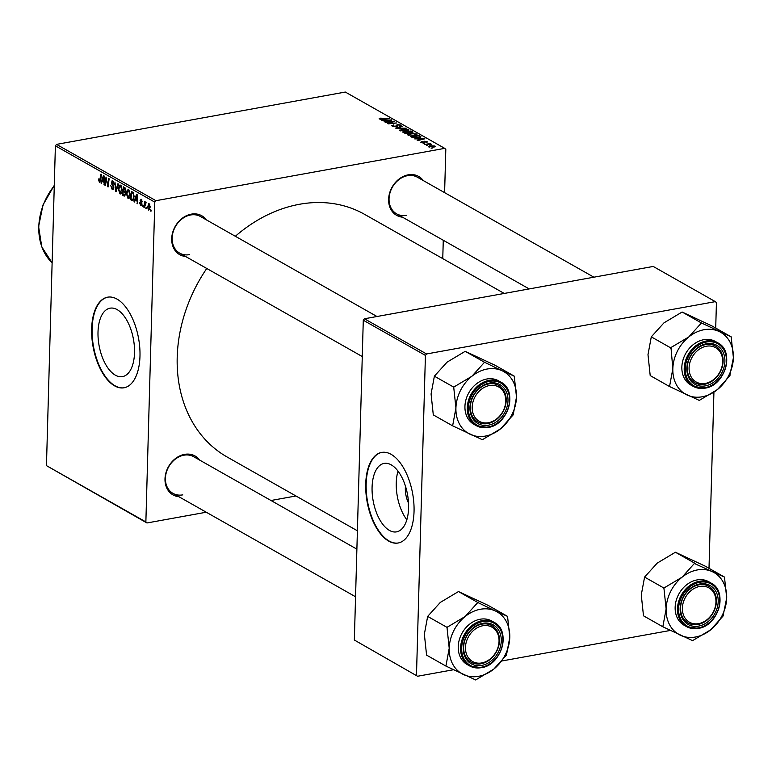 <?xml version="1.0" encoding="UTF-8"?>
<svg xmlns="http://www.w3.org/2000/svg" width="772" height="772" viewBox="0 0 772 772"><rect width="100%" height="100%" fill="white"/><g stroke="black" fill="none" stroke-linecap="round" stroke-linejoin="round"><path stroke-width="1.16" d="M115.346 375.173A34.779 17.466 -100.3 0 0 122.468 376.63A34.779 17.466 -100.3 0 0 134.338 346.088A34.779 17.466 -100.3 0 0 117.18 309.63A34.779 17.466 -100.3 0 0 110.058 308.182A34.779 17.466 -100.3 0 0 98.189 338.715A34.779 17.466 -100.3 0 0 115.346 375.173M114.603 385.865A46.04 23.131 -100.3 0 0 124.022 387.785A46.04 23.131 -100.3 0 0 139.742 347.361A46.04 23.131 -100.3 0 0 117.026 299.102A46.04 23.131 -100.3 0 0 107.607 297.181A46.04 23.131 -100.3 0 0 91.887 337.605A46.04 23.131 -100.3 0 0 114.603 385.865M107.829 297.143A46.04 23.131 -100.3 0 0 92.35 337.75A46.04 23.131 -100.3 0 0 115.047 385.788A46.04 23.131 -100.3 0 0 124.244 387.747M178.901 496.714A22.359 17.843 -60.5 0 1 165.208 476.314A22.359 17.843 -60.5 0 1 184.614 454.361A22.359 17.843 -60.5 0 1 199.639 460.093M356.886 549.153L193.704 456.725A21.047 16.791 119.5 0 0 183.89 455.21A21.047 16.791 119.5 0 0 166.347 472.416A21.047 16.791 119.5 0 0 172.957 493.356A21.047 16.791 119.5 0 0 182.781 494.871M185.608 256.487A22.359 17.843 -60.5 0 1 171.915 236.087A22.359 17.843 -60.5 0 1 191.321 214.133A22.359 17.843 -60.5 0 1 206.356 219.866M376.977 316.501L200.421 216.498A21.047 16.791 119.5 0 0 190.597 214.983A21.047 16.791 119.5 0 0 173.063 232.189A21.047 16.791 119.5 0 0 179.673 253.129A21.047 16.791 119.5 0 0 189.487 254.644M402.521 217.183A22.359 17.843 -60.5 0 1 388.827 196.783A22.359 17.843 -60.5 0 1 408.234 174.829A22.359 17.843 -60.5 0 1 423.268 180.551M593.89 277.196L417.334 177.193A21.047 16.791 119.5 0 0 407.51 175.678A21.047 16.791 119.5 0 0 389.976 192.884A21.047 16.791 119.5 0 0 396.586 213.825A21.047 16.791 119.5 0 0 406.4 215.34M357.407 530.798L227.113 456.995A139.442 111.226 -60.5 0 1 206.761 268.473M235.335 236.28A139.442 111.226 -60.5 0 1 299.507 204.271A139.442 111.226 -60.5 0 1 364.558 214.336L504.232 293.437M389.416 530.412A34.779 17.466 -100.3 0 0 396.538 531.86A34.779 17.466 -100.3 0 0 408.407 501.317A34.779 17.466 -100.3 0 0 391.25 464.86A34.779 17.466 -100.3 0 0 384.128 463.412A34.779 17.466 -100.3 0 0 372.258 493.955A34.779 17.466 -100.3 0 0 389.416 530.412M388.673 541.095A46.04 23.131 -100.3 0 0 398.091 543.015A46.04 23.131 -100.3 0 0 413.811 502.591A46.04 23.131 -100.3 0 0 391.095 454.332A46.04 23.131 -100.3 0 0 381.677 452.411A46.04 23.131 -100.3 0 0 365.957 492.835A46.04 23.131 -100.3 0 0 388.673 541.095M381.899 452.373A46.04 23.131 -100.3 0 0 366.42 492.98A46.04 23.131 -100.3 0 0 389.117 541.018A46.04 23.131 -100.3 0 0 398.313 542.977M155.954 200.691L154.796 202.129L55.391 145.821L56.539 144.383L155.954 200.691L444.72 148.359L445.811 149.392L444.604 192.643M443.273 240.266L442.761 258.63M154.796 202.129L145.869 521.94L146.95 522.972L206.269 512.222M270.982 500.497L295.927 495.981M146.95 522.972L46.455 465.632L145.869 521.94M130.207 194.534C130.14 197.294 129.397 198.578 127.969 198.375L126.405 193.685L127.177 190.221L128.654 189.729L130.207 194.534M128.606 198.51L129.214 198.153M127.969 189.584L128.654 189.729M135.225 199.977L134.569 202.003L134.029 201.695L136.509 194.293L137.126 194.64L137.541 203.692L136.943 200.942L135.225 199.977L136.605 199.726M99.491 181.217L100.949 174.144L101.45 174.433L100.678 180.455L99.424 182.221L98.498 179.741L98.555 178.979L99.067 179.152L99.491 181.217L100.572 181.111M112.239 188.436L113.262 187.538L113.146 186.708L111.361 182.269L112.78 180.735L114.111 184.238L112.731 181.738L111.872 182.501L113.764 187.741L112.172 189.439L110.763 185.647L112.239 188.436L113.696 188.378M112.837 189.594L112.172 189.439L113.378 189.217M112.152 180.58L112.78 180.735M113.581 181.584L112.307 181.632L113.484 181.42M118.454 184.064L116.099 191.543L115.462 191.176L114.96 182.086L115.896 190.173L117.913 183.755L118.454 184.064M122.179 189.98C122.111 192.739 121.358 194.023 119.93 193.83L118.377 189.14L119.149 185.676L120.615 185.174L122.179 189.98M120.577 193.955L121.185 193.598M119.94 185.029L120.615 185.174M151.129 210.119L150.974 211.296L150.608 209.83L151.129 210.119M55.391 145.821L46.455 465.632M125.691 194.235L124.224 196.146L122.294 195.055L123.346 186.834L125.257 188.059L125.691 194.235M102.155 181.246L101.499 183.273L100.949 182.964L103.438 175.562L104.056 175.91L104.471 184.962L103.873 182.211L102.155 181.246L103.535 180.995M106.14 180.523L105.474 185.531L104.973 185.241L106.034 177.029L107.742 185.473L108.62 178.496L109.132 178.786L108.07 186.998L106.353 178.554L106.14 180.523M141.739 205.439L140.745 205.622L139.607 202.804L140.793 204.841L141.479 204.252L140.118 200.45L141.218 199.253L142.309 201.81L141.18 200.025L140.629 200.595L141.98 204.464L140.745 205.622L141.305 205.757M140.793 204.841L141.98 204.155M141.874 199.9L140.629 200.595M132.726 200.604L130.323 199.601L131.385 191.388L133.199 192.527L134.174 196.57L132.639 200.633M150.26 207.05L148.591 210.061L147.462 206.867L149.16 203.75L150.26 207.05M148.639 203.625L149.16 203.75M146.477 207.494L146.333 208.662L145.966 207.205L146.477 207.494M146.062 202.756L144.393 207.571L143.881 207.282L144.654 201.309L145.001 202.824L145.85 201.868L145.956 203.161L145.561 202.795L146.082 202.698M143.09 205.574L142.936 206.742L142.579 205.284L143.09 205.574M423.104 143.64L424.339 143.505L423.104 143.64M426.491 145.561L427.727 145.425L426.491 145.561M408.031 135.187L409.758 133.633L416.504 133.971L414.689 135.554L407.597 134.666M416.475 135.023L416.504 133.971L416.938 134.492M414.728 138.902L424.88 138.796L417.71 140.591L417.198 140.301L419.177 139.828L417.459 138.854L414.728 138.902M412.875 132.369L408.214 133.392L404.393 133.045L402.453 131.944L411.109 130.989L412.923 132.234M396.258 128.441L395.621 128.075L402.714 126.241L397.146 128.104L406.207 128.22L396.258 128.441M379.496 119.023L380.992 118.039L381.6 118.309L380.442 118.869L389.213 118.589L382.873 119.293L379.158 118.647M380.866 118.406L380.432 119.313M385.643 122.43L393.797 121.185L394.318 121.484L389.059 123.472L396.885 122.941L388.239 123.896L387.708 123.597L392.948 121.6L385.643 122.43M444.72 148.359L345.316 92.051L56.539 144.383M381.657 120.171L391.809 120.065L384.63 121.86L384.128 121.571L386.106 121.088L384.388 120.123L381.657 120.171M392.234 126.241L393.392 124.91L393.99 125.18L392.967 125.46L393.189 126.097L395.476 126.405L397.204 124.601L400.639 124.987L399.606 126.222L399.018 125.952L399.703 125.141L397.754 124.871L396.055 126.685L391.693 125.672M392.967 125.46L393.17 126.598M396.026 126.685L396.055 125.411M400.61 125.961L400.639 124.987L401.093 125.498M399.201 126.039L399.703 125.141M397.242 125.103L397.319 125.99M399.993 130.632L401.72 129.078L408.475 129.426L406.651 130.999L399.558 130.121M408.446 130.478L408.475 129.426L408.909 129.947M426.984 142.328L427.003 141.517L426.424 142.482L425.816 142.212L426.269 141.633L424.957 141.479L423.645 142.791L420.808 142.424L421.541 141.392L422.255 141.643L421.551 142.309L423.085 142.521L424.33 141.218L427.408 141.961M421.3 142.637L421.319 142.048L421.531 142.714M423.461 142.82L424.33 141.218L424.291 142.579M425.816 142.212L426.269 141.633M420.846 137.04L418.82 137.754L412.885 137.715L410.492 136.499L419.138 135.544L420.943 136.808M428.653 146.863L429.724 145.773L434.945 146.014L433.739 147.114L428.315 146.468M434.925 146.776L434.945 146.014L435.273 146.4M424.552 144.47L430.342 143.486L430.844 143.775L429.541 143.91L431.77 144.374L424.552 144.47M431.133 148.195L432.368 148.06L431.133 148.195M426.569 353.962L425.42 355.409L363.284 320.216L364.442 318.778L426.569 353.962L715.345 301.64L716.426 302.672L715.712 328.081M713.926 392.186L709.005 568.308M363.284 320.216L354.348 640.027L417.565 676.253L453.444 669.749M502.041 660.938L670.357 630.444M417.565 676.253L354.348 640.027M425.42 355.409L416.484 675.211M715.345 301.64L653.208 266.446L364.442 318.778M398.014 471.103A34.779 17.466 -100.3 0 0 406.825 519.778M408.523 503.074A17.466 8.772 79.7 0 1 405.454 486.157M393.778 121.706L393.797 121.185M391.192 122.729L391.201 122.208M391.182 120.22L391.192 119.718M388.567 120.065L385.575 120.114L386.946 120.886L390.574 120.007L388.567 120.065M385.556 120.779L385.575 120.114M380.2 119.274L380.229 118.145M397.155 126.309L397.204 124.601M405.647 129.156L402.193 129.368L400.948 130.487L406.236 130.7L407.539 129.58L405.647 129.156M407.819 130.729L407.539 129.58M400.938 130.979L400.649 130.13L400.629 130.893M411.09 131.665L411.109 130.989M410.607 131.394L407.905 131.694L411.235 132.514L411.466 131.877L410.607 131.394M407.886 132.369L407.905 131.694M411.225 132.871L411.466 131.877M406.892 131.8L403.978 132.128L407.741 133.102L407.963 132.408L406.892 131.8M403.959 132.803L403.978 132.128M407.732 133.46L407.963 132.408M424.253 138.95L424.262 138.449M421.647 138.796L418.656 138.844L420.026 139.616L423.645 138.738L421.647 138.796M418.636 139.52L418.656 138.844M419.119 136.219L419.138 135.544M418.636 135.94L412.007 136.673L418.366 137.464L419.872 136.74L418.636 135.94M411.987 137.348L412.007 136.673M419.843 137.522L419.862 136.914M419.872 137.512L419.872 136.74M412.634 137.638L412.653 137.04M413.676 133.71L410.221 133.923L408.977 135.032L414.265 135.254L415.568 134.125L413.676 133.71M415.847 135.274L415.568 134.125M408.967 135.525L408.687 134.685L408.668 135.447M434.211 146.13L430.313 146.043L429.367 146.738L433.237 146.825L434.211 146.13L434.366 146.979M429.357 147.124L429.193 146.535L429.184 147.076M151.023 210.91L150.472 211.007M123.674 194.805L122.294 195.055M123.732 188.088L123.404 190.645L125.054 191.215L125.363 190.153L123.732 188.088L125.045 187.847M125.479 188.416L124.601 188.571M125.865 190.066L125.363 190.153M125.797 191.08L124.224 191.109M125.788 191.147L123.279 191.601L122.922 194.38L125.614 194.969M125.363 192.025L123.279 191.601M125.691 193.84L124.35 192.209M124.36 195.142L125.189 193.926M118.898 189.043L118.377 189.14M120.876 185.357L119.149 185.676M121.407 186.033L119.525 186.563L118.878 189.468L119.998 192.836L121.706 192.682M122.179 189.516L121.677 189.603L120.577 186.177L119.525 186.563M119.998 192.836L121.677 189.603M116.263 191.031L115.462 191.176M116.572 190.047L115.896 190.173M113.764 187.451L113.262 187.538M113.687 186.612L113.146 186.708M112.606 184.363L111.882 184.489M111.901 182.173L111.361 182.269M114.121 183.948L113.609 184.045M114.121 183.755L113.619 183.842M99.009 179.644L98.498 179.741M101.634 182.839L100.949 182.964M104.452 184.585L103.969 184.672M103.197 178.187L102.454 180.387L103.824 181.159L103.651 176.643L103.197 178.187M105.532 185.135L104.973 185.241M108.283 185.376L107.742 185.473M108.562 183.196L107.993 183.302M108.128 186.592L107.54 186.699M141.884 203.547L141.392 203.644M140.658 200.353L140.118 200.45M142.309 201.55L141.807 201.637M134.714 201.569L134.029 201.695M137.532 203.316L137.04 203.403M136.268 196.918L135.534 199.118L136.905 199.89L136.721 195.374L136.268 196.918M133.305 200.131L131.751 200.411M131.703 199.35L130.323 199.601M133.064 192.402L131.771 192.633L130.96 198.925L133.701 199.33M133.739 193.444L131.771 192.633M134.174 196.146L133.672 196.233L133.131 193.55M131.607 199.292C132.938 199.823 133.633 198.809 133.672 196.233M126.926 193.589L126.405 193.685M128.914 189.912L127.177 190.221M129.435 190.578L127.554 191.109L126.907 194.013L128.027 197.381L129.744 197.236M130.217 194.061L129.715 194.148L128.606 190.732L127.554 191.109M128.027 197.381L129.715 194.148M147.983 206.771L147.462 206.867M149.768 204.406L148.851 204.464L149.71 204.31M150.27 206.664L149.758 206.761L149.121 204.522L147.963 207.06L148.61 209.27L149.932 209.125M148.61 209.27L149.758 206.761M146.381 208.286L145.831 208.382M144.441 207.176L143.881 207.282M146.101 202.631L145.001 202.824M142.994 206.365L142.434 206.462M471.875 376.263A35.589 28.39 -60.5 0 1 487.142 369.026A35.589 28.39 -60.5 0 1 502.157 370.772L484.526 362.271L471.875 376.263L453.704 387.119L455.924 408.05L452.624 425.845L482.365 439.722L500.536 428.856L513.187 414.873L516.487 397.069L514.268 376.147L502.157 370.772A35.589 28.39 -60.5 0 1 516.487 397.069A35.589 28.39 -60.5 0 1 500.536 428.856A35.589 28.39 -60.5 0 1 470.254 434.346A35.589 28.39 -60.5 0 1 455.924 408.05A35.589 28.39 119.5 0 1 471.875 376.263M484.884 362.435A40.848 32.588 119.5 0 0 484.517 362.502A40.848 32.588 119.5 0 0 484.16 362.57M489.554 383.047A22.359 17.843 -60.5 0 1 507.995 400.678A22.359 17.843 -60.5 0 1 488.377 425.198A22.359 17.843 -60.5 0 1 469.936 407.568A22.359 17.843 -60.5 0 1 489.554 383.047M487.721 423.567A21.047 16.791 119.5 0 0 505.255 406.362A21.047 16.791 119.5 0 0 498.644 385.421A21.047 16.791 119.5 0 0 488.83 383.896A21.047 16.791 119.5 0 0 471.296 401.102A21.047 16.791 119.5 0 0 477.907 422.043A21.047 16.791 119.5 0 0 487.721 423.567M487.894 427.437A24.993 19.937 -60.5 0 1 476.237 425.633L488.058 427.476C508.323 425.054 518.215 390.468 500.874 382.14L498.519 380.808A24.993 19.937 119.5 0 0 486.862 379.004A24.993 19.937 119.5 0 0 466.037 399.442A24.993 19.937 119.5 0 0 473.883 424.31L476.237 425.633A24.993 19.937 -60.5 0 1 468.382 400.774A24.993 19.937 -60.5 0 1 489.207 380.335A24.993 19.937 -60.5 0 1 500.874 382.14A24.993 19.937 -60.5 0 1 508.767 406.844A24.993 19.937 -60.5 0 1 488.193 427.379M452.624 425.845L433.295 414.892L431.075 393.971L434.375 376.176L447.027 362.184L465.198 351.328L484.526 362.271M434.375 376.176L453.704 387.119M465.198 351.328L494.939 365.195L514.268 376.147M482.008 439.558A40.848 32.588 119.5 0 0 482.732 439.422M512.811 415.172A40.848 32.588 119.5 0 0 513.197 414.41M514.248 376.611A40.848 32.588 119.5 0 0 513.911 375.983M454.071 386.82A40.848 32.588 119.5 0 0 453.685 387.583M452.633 425.382A40.848 32.588 119.5 0 0 452.981 426.009M491.465 385.305A19.734 15.739 119.5 0 0 472.358 404.953A19.734 15.739 119.5 0 0 486.476 422.95A19.734 15.739 119.5 0 0 505.573 403.293A19.734 15.739 119.5 0 0 491.465 385.305M485.617 423.809A21.047 16.791 -60.5 0 1 477.907 422.043A21.047 16.791 -60.5 0 1 471.663 399.935A21.047 16.791 -60.5 0 1 490.934 383.655A21.047 16.791 -60.5 0 1 498.644 385.421A21.047 16.791 -60.5 0 1 504.888 407.529A21.047 16.791 -60.5 0 1 485.617 423.809M480.792 626.246A19.734 15.739 119.5 0 0 465.526 649.561A19.734 15.739 119.5 0 0 483.716 662.453A19.734 15.739 119.5 0 0 498.992 639.139A19.734 15.739 119.5 0 0 480.792 626.246M483.127 663.273A21.047 16.791 -60.5 0 1 471.19 662.27A21.047 16.791 -60.5 0 1 464.271 642.516A21.047 16.791 -60.5 0 1 480.001 624.644A21.047 16.791 -60.5 0 1 491.938 625.648A21.047 16.791 -60.5 0 1 498.857 645.402A21.047 16.791 -60.5 0 1 483.127 663.273M465.169 616.49A35.589 28.39 -60.5 0 1 480.435 609.253A35.589 28.39 -60.5 0 1 495.45 610.999L477.81 602.498L465.169 616.49L446.988 627.346L449.217 648.277L445.907 666.072L475.648 679.949L493.819 669.083L506.471 655.1L509.781 637.296L507.551 616.374L495.45 610.999A35.589 28.39 -60.5 0 1 509.781 637.296A35.589 28.39 -60.5 0 1 493.819 669.083A35.589 28.39 -60.5 0 1 463.547 674.574A35.589 28.39 -60.5 0 1 449.217 648.277A35.589 28.39 119.5 0 1 465.169 616.49M478.167 602.662A40.848 32.588 119.5 0 0 477.81 602.729A40.848 32.588 119.5 0 0 477.443 602.797M482.847 623.274A22.359 17.843 -60.5 0 1 501.279 640.905A22.359 17.843 -60.5 0 1 481.67 665.425A22.359 17.843 -60.5 0 1 463.229 647.795A22.359 17.843 -60.5 0 1 482.847 623.274M481.014 663.795A21.047 16.791 119.5 0 0 498.548 646.589A21.047 16.791 119.5 0 0 491.938 625.648A21.047 16.791 119.5 0 0 482.124 624.123A21.047 16.791 119.5 0 0 464.58 641.329A21.047 16.791 119.5 0 0 471.19 662.27A21.047 16.791 119.5 0 0 481.014 663.795M481.188 667.664A24.993 19.937 -60.5 0 1 469.521 665.86L481.342 667.703C501.617 665.281 511.508 630.695 494.157 622.367L491.812 621.035A24.993 19.937 119.5 0 0 480.155 619.231A24.993 19.937 119.5 0 0 459.33 639.67A24.993 19.937 119.5 0 0 467.176 664.538L469.521 665.86A24.993 19.937 -60.5 0 1 461.675 641.001A24.993 19.937 -60.5 0 1 482.5 620.563A24.993 19.937 -60.5 0 1 494.157 622.367A24.993 19.937 -60.5 0 1 502.061 647.061A24.993 19.937 -60.5 0 1 481.487 667.606M445.907 666.072L426.578 655.119L424.359 634.198L427.659 616.403L440.31 602.411L458.481 591.555L477.81 602.498M427.659 616.403L446.988 627.346M458.481 591.555L488.222 605.422L507.551 616.374M475.291 679.785A40.848 32.588 119.5 0 0 476.025 679.649M506.104 655.399A40.848 32.588 119.5 0 0 506.49 654.637M507.542 616.838A40.848 32.588 119.5 0 0 507.204 616.21M447.364 627.047A40.848 32.588 119.5 0 0 446.978 627.81M445.927 665.609A40.848 32.588 119.5 0 0 446.264 666.236M707.345 382.922A19.734 15.739 119.5 0 0 722.611 359.607A19.734 15.739 119.5 0 0 704.421 346.715A19.734 15.739 119.5 0 0 689.145 370.029A19.734 15.739 119.5 0 0 707.345 382.922M703.63 345.113A21.047 16.791 -60.5 0 1 715.567 346.107A21.047 16.791 -60.5 0 1 722.476 365.87A21.047 16.791 -60.5 0 1 706.747 383.742A21.047 16.791 -60.5 0 1 694.819 382.738A21.047 16.791 -60.5 0 1 687.9 362.975A21.047 16.791 -60.5 0 1 703.63 345.113M669.536 386.54L650.207 375.588L647.988 354.666L651.288 336.862L663.939 322.879L682.11 312.013L711.852 325.89L731.181 336.843L701.439 322.966L688.788 336.949L670.984 347.516L672.837 368.736L669.536 386.54L699.278 400.407L717.449 389.551A35.589 28.39 -60.5 0 1 702.182 396.789A35.589 28.39 -60.5 0 1 687.167 395.042A35.589 28.39 -60.5 0 1 672.837 368.736A35.589 28.39 -60.5 0 1 688.788 336.949A35.589 28.39 -60.5 0 1 719.07 331.468A35.589 28.39 -60.5 0 1 733.4 357.764L731.181 336.843M698.921 400.243A40.848 32.588 119.5 0 0 699.278 400.185A40.848 32.588 119.5 0 0 699.644 400.118M705.29 385.884A22.359 17.843 -60.5 0 1 686.848 368.263A22.359 17.843 -60.5 0 1 706.467 343.743A22.359 17.843 -60.5 0 1 724.908 361.364A22.359 17.843 -60.5 0 1 705.29 385.884M705.743 344.592A21.047 16.791 119.5 0 0 688.209 361.798A21.047 16.791 119.5 0 0 694.819 382.738A21.047 16.791 119.5 0 0 704.633 384.253A21.047 16.791 119.5 0 0 722.177 367.047A21.047 16.791 119.5 0 0 715.567 346.107A21.047 16.791 119.5 0 0 705.743 344.592M704.807 388.133A24.993 19.937 -60.5 0 1 693.15 386.328L704.971 388.162C725.236 385.749 735.127 351.163 717.786 342.836L715.441 341.504A24.993 19.937 119.5 0 0 703.774 339.699A24.993 19.937 119.5 0 0 682.95 360.128A24.993 19.937 119.5 0 0 690.805 384.996L693.15 386.328A24.993 19.937 -60.5 0 1 685.295 361.46A24.993 19.937 -60.5 0 1 706.119 341.031A24.993 19.937 -60.5 0 1 717.786 342.836A24.993 19.937 -60.5 0 1 725.68 367.53A24.993 19.937 -60.5 0 1 705.116 388.075M729.733 375.858L733.4 357.764A35.589 28.39 119.5 0 1 717.449 389.551L729.733 375.858A40.848 32.588 119.5 0 0 730.109 375.095M651.288 336.862L670.617 347.815M682.11 312.013L701.439 322.966M701.796 323.13A40.848 32.588 119.5 0 0 701.072 323.265M670.984 347.516A40.848 32.588 119.5 0 0 670.607 348.278M669.546 386.077A40.848 32.588 119.5 0 0 669.893 386.704M731.171 337.306A40.848 32.588 119.5 0 0 730.823 336.669M696.672 623.863A19.734 15.739 119.5 0 0 715.779 604.215A19.734 15.739 119.5 0 0 701.661 586.218A19.734 15.739 119.5 0 0 682.564 605.875A19.734 15.739 119.5 0 0 696.672 623.863M701.14 584.578A21.047 16.791 -60.5 0 1 708.85 586.334A21.047 16.791 -60.5 0 1 715.094 608.452A21.047 16.791 -60.5 0 1 695.823 624.731A21.047 16.791 -60.5 0 1 688.103 622.965A21.047 16.791 -60.5 0 1 681.859 600.857A21.047 16.791 -60.5 0 1 701.14 584.578M662.83 626.767L643.491 615.815L641.271 594.894L644.581 577.089L657.223 563.106L675.404 552.241L705.135 566.117L724.474 577.07L694.356 563.492L682.081 577.176L663.91 588.042L666.13 608.963L662.83 626.767L692.561 640.635L710.742 629.778A35.589 28.39 -60.5 0 1 695.476 637.016A35.589 28.39 -60.5 0 1 680.46 635.269A35.589 28.39 -60.5 0 1 666.13 608.963A35.589 28.39 -60.5 0 1 682.081 577.176A35.589 28.39 -60.5 0 1 712.363 571.695A35.589 28.39 -60.5 0 1 726.693 597.991L724.474 577.07M692.214 640.471A40.848 32.588 119.5 0 0 692.571 640.413A40.848 32.588 119.5 0 0 692.938 640.345M698.583 626.111A22.359 17.843 -60.5 0 1 680.142 608.49A22.359 17.843 -60.5 0 1 699.76 583.97A22.359 17.843 -60.5 0 1 718.201 601.591A22.359 17.843 -60.5 0 1 698.583 626.111M699.036 584.819A21.047 16.791 119.5 0 0 681.493 602.025A21.047 16.791 119.5 0 0 688.103 622.965A21.047 16.791 119.5 0 0 697.927 624.48A21.047 16.791 119.5 0 0 715.461 607.274A21.047 16.791 119.5 0 0 708.85 586.334A21.047 16.791 119.5 0 0 699.036 584.819M698.1 628.36A24.993 19.937 -60.5 0 1 686.433 626.555L698.255 628.389C718.529 625.976 728.421 591.391 711.07 583.063L708.725 581.731A24.993 19.937 119.5 0 0 697.068 579.926A24.993 19.937 119.5 0 0 676.243 600.355A24.993 19.937 119.5 0 0 684.088 625.223L686.433 626.555A24.993 19.937 -60.5 0 1 678.588 601.687A24.993 19.937 -60.5 0 1 699.413 581.258A24.993 19.937 -60.5 0 1 711.07 583.063A24.993 19.937 -60.5 0 1 718.973 607.757A24.993 19.937 -60.5 0 1 698.399 628.302M723.017 616.085L726.693 597.991A35.589 28.39 119.5 0 1 710.742 629.778L723.017 616.085A40.848 32.588 119.5 0 0 723.403 615.323M644.581 577.089L663.91 588.042M675.404 552.241L694.732 563.193M695.089 563.357A40.848 32.588 119.5 0 0 694.356 563.492M664.277 587.743A40.848 32.588 119.5 0 0 663.891 588.505M662.839 626.304A40.848 32.588 119.5 0 0 663.177 626.932M724.454 577.533A40.848 32.588 119.5 0 0 724.117 576.896M412.316 132.668L412.344 131.694M408.697 133.276L408.726 132.157M404.895 133.257L404.914 132.659M424.436 142.444L424.455 141.913M420.315 137.368L420.344 136.219M117.054 188.513L116.35 188.638M113.214 185.328L112.471 185.463M100.756 179.857L100.196 179.963M141.508 202.66L140.929 202.766M133.46 192.875L132.495 193.048M489.602 381.32A24.202 19.31 119.5 0 0 468.372 407.857A24.202 19.31 119.5 0 0 488.329 426.935A24.202 19.31 119.5 0 0 509.559 400.388A24.202 19.31 119.5 0 0 489.602 381.32M482.896 621.547A24.202 19.31 119.5 0 0 461.666 648.084A24.202 19.31 119.5 0 0 481.622 667.162A24.202 19.31 119.5 0 0 502.852 640.615A24.202 19.31 119.5 0 0 482.896 621.547M705.241 387.621A24.202 19.31 119.5 0 0 726.471 361.084A24.202 19.31 119.5 0 0 706.515 342.006A24.202 19.31 119.5 0 0 685.285 368.553A24.202 19.31 119.5 0 0 705.241 387.621M698.535 627.848A24.202 19.31 119.5 0 0 719.765 601.311A24.202 19.31 119.5 0 0 699.808 582.233A24.202 19.31 119.5 0 0 678.578 608.77A24.202 19.31 119.5 0 0 698.535 627.848M54.272 185.743A57.881 46.166 119.5 0 0 52.12 262.827M380.278 118.695L380.268 119.284M392.803 125.672L392.784 126.483M396.132 125.961L396.113 126.666M400.012 125.489L399.993 126.154M397.223 125.218L397.194 126.28M411.862 132.215L411.843 132.784M408.388 132.803L408.378 133.363M423.548 142.173L423.529 142.81M426.491 141.874L426.472 142.473M124.881 191.302L125.788 191.128M120.123 186.091L121.31 185.869M141.131 204.927L141.961 204.773M140.948 199.967L141.816 199.813M128.162 190.636L129.349 190.423M179.673 253.129L362.271 356.548M355.564 596.775L172.957 493.356M529.177 288.921L396.586 213.825M52.12 262.847L41.784 246.924L38.6 226.582L43 204.956L54.281 185.319"/></g></svg>
